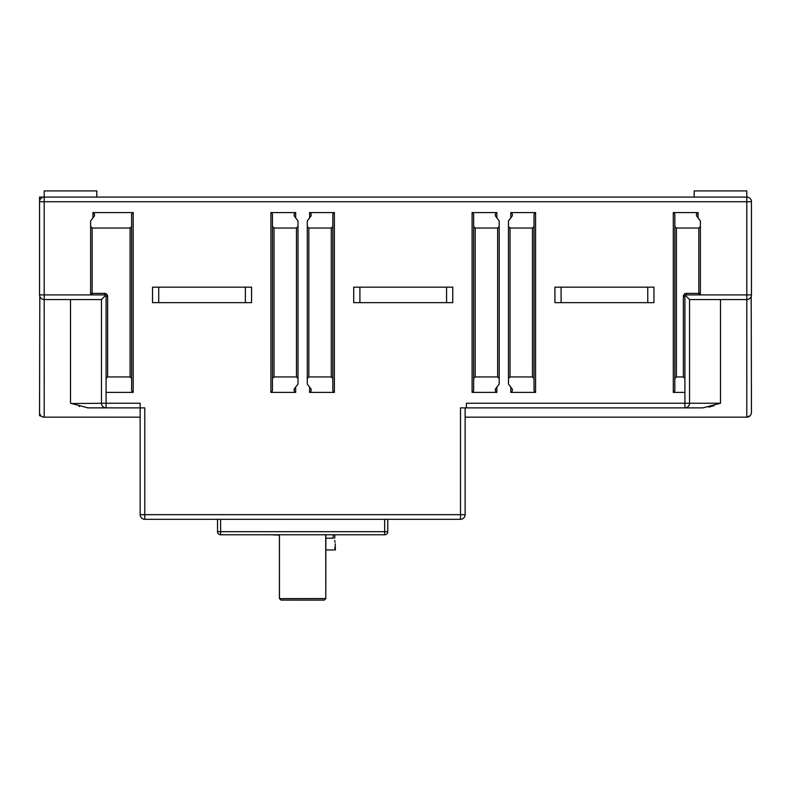 <?xml version="1.0" encoding="UTF-8"?>
<svg xmlns="http://www.w3.org/2000/svg" width="791" height="791" viewBox="0 0 791 791"><rect width="100%" height="100%" fill="white"/><g stroke="black" fill="none" stroke-linecap="round" stroke-linejoin="round"><path stroke-width="1.19" d="M702.922 407.879L720.502 403.242L689.544 403.242A4.647 4.647 0 0 1 684.907 407.879A4.647 4.647 0 0 0 689.544 403.242L684.907 403.242L684.907 407.879L702.922 407.879L460.5 407.879L460.5 514.664L144.783 514.664L144.783 407.879L140.145 407.879L140.145 514.664A4.647 4.647 0 0 0 144.783 519.311L460.5 519.311A4.647 4.647 0 0 0 465.138 514.664L465.138 407.879M465.138 417.164L746.803 417.164C749.512 417.005 751.055 415.463 751.45 412.526L751.203 296.407M466.383 407.879L466.383 403.242L684.907 403.242L684.907 392.405L673.299 392.405L674.842 390.853L674.842 378.474L674.842 390.853L674.842 378.474L676.394 376.931L676.394 228.045L674.842 226.503L674.842 214.124L674.842 378.474M689.544 403.242L689.544 299.552L746.803 299.552A4.647 4.647 0 0 0 751.45 294.905L751.45 201.735A4.647 4.647 0 0 0 746.803 197.097L44.197 197.097A4.647 4.647 0 0 0 39.55 201.735L39.55 294.905A4.647 4.647 0 0 0 44.197 299.552L101.456 299.552L101.456 403.242A4.647 4.647 0 0 0 106.093 407.879L106.093 403.242L140.145 403.242L140.145 407.879L87.376 407.869M71.279 403.539L106.093 403.242L106.093 392.405L133.185 392.405L133.185 212.571L131.632 214.124L131.632 226.503L130.09 228.045L130.09 376.931L131.632 378.474L131.632 390.853L133.185 392.405M106.093 392.405L106.093 378.474L107.645 376.931L107.645 296.457A3.095 3.095 0 0 0 104.55 293.362L92.171 293.362L92.171 228.045L90.619 226.503L90.619 220.956L94.495 215.805L94.495 214.124L92.942 212.571L133.185 212.571M698.058 217.99L698.058 212.571L673.299 212.571L673.299 392.405M472.108 212.571L496.867 212.571L495.324 214.124L495.324 215.805L499.19 220.956L499.19 226.503L497.638 228.045L475.203 228.045L473.651 226.503L473.651 214.124L473.651 226.503L473.651 214.124L472.108 212.571L472.108 392.405L496.867 392.405L496.867 386.987M510.798 386.987L510.798 392.405L535.556 392.405L535.556 212.571L534.014 214.124L534.014 226.503L534.014 214.124L534.014 226.503L532.462 228.045L532.462 376.931L534.014 378.474L534.014 390.853L535.556 392.405M508.475 220.956L508.475 378.474L510.027 376.931L510.027 228.045L508.475 226.503L508.475 220.956L512.341 215.805L512.341 214.124L510.798 212.571L535.556 212.571M294.133 390.853L294.133 389.172L294.133 390.853L295.676 392.405L270.918 392.405L272.47 390.853L272.47 378.474L274.012 376.931L274.012 228.045L272.47 226.503L272.47 214.124L272.47 226.503L272.47 214.124L270.918 212.571L295.676 212.571L294.133 214.124L294.133 215.805L297.999 220.956L297.999 226.503L296.457 228.045L274.012 228.045M332.823 378.474L332.823 390.853L334.366 392.405L309.607 392.405L311.16 390.853L311.16 389.172L307.284 384.03L307.284 378.474L308.836 376.931L331.271 376.931L332.823 378.474L332.823 390.853L332.823 214.124L332.823 226.503L331.271 228.045L331.271 376.931M308.836 376.931L308.836 228.045L307.284 226.503L307.284 220.956L311.16 215.805L311.16 214.124L309.607 212.571L334.366 212.571L332.823 214.124L332.823 226.503M684.907 294.905L689.544 299.552M750.491 297.732L749.443 298.731M748.157 299.344L746.803 299.552L746.803 417.164L750.175 415.72M117.009 197.097L39.55 197.097L39.55 201.735L746.803 201.735L746.803 294.905L698.829 294.905A1.552 1.552 0 0 0 700.381 293.362L700.381 226.503L698.829 228.045L676.394 228.045M39.797 296.398L39.55 415.651L41.547 416.333A4.647 4.647 0 0 0 44.197 417.164L140.145 417.164M106.093 294.905L101.456 299.552L106.093 294.905M90.619 226.503L90.619 293.362A1.552 1.552 0 0 0 92.171 294.905L104.55 294.905A1.552 1.552 0 0 1 106.093 296.457L106.093 378.474M107.645 376.931L130.09 376.931M131.632 378.474L131.632 214.124M92.171 228.045L130.09 228.045M70.498 299.552L70.498 403.242L88.078 407.879L106.093 407.879M714.036 405.664L708.785 407.157M141.619 197.097L649.381 197.097M673.991 197.097L694.191 197.097L694.191 190.908L746.803 190.908L746.803 201.735L751.45 201.735M694.191 197.097L694.191 190.908M96.809 197.097L96.809 190.908L44.197 190.908L44.197 294.905L39.55 294.905M39.55 412.526C39.926 415.453 41.468 416.995 44.197 417.164L44.197 299.552L42.813 299.334M41.547 298.721L40.499 297.723M40.509 415.344A4.647 4.647 0 0 1 39.817 414.059L40.499 415.344M79.634 406.505L79.011 406.327M217.525 519.311L217.525 531.69A3.095 3.095 0 0 0 220.62 534.785L384.663 534.785A3.095 3.095 0 0 0 387.758 531.69L387.758 519.311M325.724 534.785L325.793 598.619L324.31 600.092L280.973 600.092L279.431 598.55L279.431 535.092L270.749 534.785M325.862 534.785L325.793 598.619M333.189 534.785L333.189 538.187C335.582 553.374 335.582 553.374 333.189 538.187L325.862 538.187M335.216 543.852L335.374 549.953L334.642 547.718M334.722 538.187L334.9 534.785L334.722 538.187C335.433 546.571 335.433 546.571 334.722 538.187M334.989 542.359L334.811 540.52M325.724 598.55L279.5 598.619M279.431 598.55L279.46 534.785L279.47 598.56M44.197 417.164L42.813 416.956M495.324 390.853L495.324 389.172L495.324 390.853L496.867 392.405M647.76 302.646L653.949 302.646L653.949 287.163L647.76 287.163L647.76 302.646L554.906 302.646L554.906 287.163L647.76 287.163M446.569 287.163L452.759 287.163L452.759 302.646L353.715 302.646L353.715 287.163L446.569 287.163L446.569 302.646M245.378 287.163L251.568 287.163L251.568 302.646L152.525 302.646L152.525 287.163L245.378 287.163L245.378 302.646M686.45 294.905L698.829 294.905A1.552 1.552 0 0 0 700.381 293.362L686.45 293.362A3.095 3.095 0 0 0 683.355 296.457A3.095 3.095 0 0 1 686.45 293.362L686.45 294.905A1.552 1.552 0 0 0 684.907 296.457A1.552 1.552 0 0 1 686.45 294.905M700.381 220.956L700.381 226.503L700.381 220.956L696.505 215.805L696.505 214.124L698.058 212.571M674.842 214.124L673.299 212.571M683.355 376.931L684.907 378.474L684.907 296.457L683.355 296.457L683.355 376.931L676.394 376.931M684.907 378.474L684.907 392.405M472.108 392.405L473.651 390.853L473.651 378.474L475.203 376.931L475.203 228.045M473.651 226.503L473.651 390.853M497.638 228.045L497.638 376.931L475.203 376.931M497.638 376.931L499.19 378.474L499.19 220.956M499.19 384.03L499.19 378.474L499.19 384.03L495.324 389.172M510.798 392.405L512.341 390.853L512.341 389.172L508.475 384.03L508.475 378.474L508.475 384.03M510.027 228.045L532.462 228.045M510.027 376.931L532.462 376.931M534.014 390.853L534.014 226.503M296.457 228.045L296.457 376.931L274.012 376.931M272.47 226.503L272.47 390.853M294.133 389.172L297.999 384.03L297.999 378.474L297.999 384.03M296.457 376.931L297.999 378.474L297.999 220.956M308.836 228.045L331.271 228.045M307.284 220.956L307.284 384.03M279.47 534.785L279.47 550.467M720.502 403.242L720.502 299.552M92.942 212.571L92.942 217.99M90.619 293.362L92.171 293.362L92.171 294.905L44.197 294.905L44.197 299.552M496.867 217.99L496.867 212.571M510.798 212.571L510.798 217.99M270.918 212.571L270.918 392.405M295.676 392.405L295.676 386.987M295.676 217.99L295.676 212.571M309.607 212.571L309.607 217.99M309.607 386.987L309.607 392.405M334.366 392.405L334.366 212.571M751.45 294.905L746.803 294.905L746.803 299.552M104.55 294.905A1.552 1.552 0 0 1 106.093 296.457L107.645 296.457A3.095 3.095 0 0 0 104.55 293.362L104.55 294.905M144.783 519.311L144.783 514.664L140.145 514.664M465.138 514.664L460.5 514.664L460.5 519.311M384.663 519.311L384.663 531.69L217.525 531.69M220.62 534.785L220.62 519.311M384.663 531.69L384.663 534.785A3.095 3.095 0 0 0 387.758 531.69L384.663 531.69M158.714 302.646L158.714 287.163M359.905 302.646L359.905 287.163M561.096 302.646L561.096 287.163M698.829 228.045L698.829 294.905M325.862 549.953L335.374 549.953"/></g></svg>
